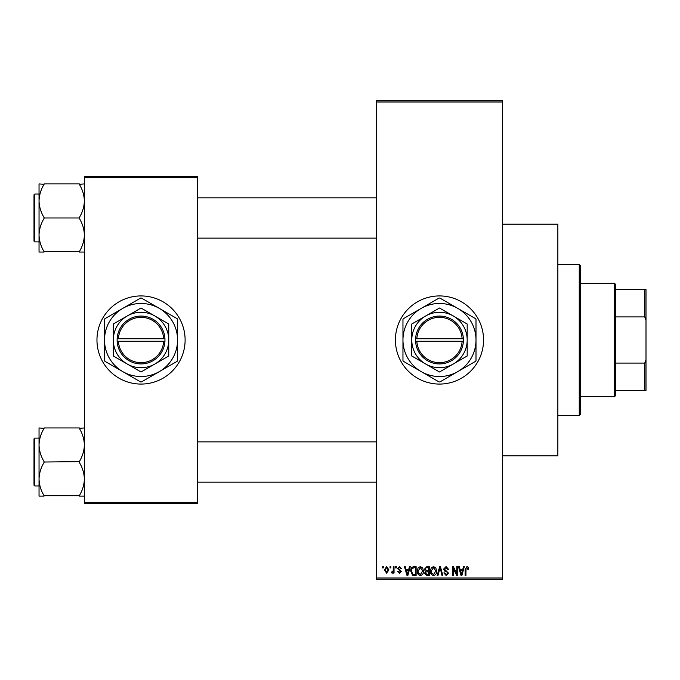 <?xml version="1.0" encoding="UTF-8"?>
<svg xmlns="http://www.w3.org/2000/svg" width="680" height="680" viewBox="0 0 680 680"><rect width="100%" height="100%" fill="white"/><g stroke="black" fill="none" stroke-linecap="round" stroke-linejoin="round"><path stroke-width="1.02" d="M439.484 295.927A44.072 44.072 0 0 0 395.411 340A44.072 44.072 0 0 0 439.484 384.072A44.072 44.072 0 0 0 483.556 340A44.072 44.072 0 0 0 439.484 295.927M502.443 224.145L557.855 224.145L557.855 455.855L502.443 455.855M141.041 295.927A44.072 44.072 0 0 0 96.959 340A44.072 44.072 0 0 0 141.041 384.072A44.072 44.072 0 0 0 185.113 340A44.072 44.072 0 0 0 141.041 295.927M390.031 567.928L390.031 566.669L390.83 566.669L390.83 567.928L390.031 567.928M393.236 569.993L393.236 566.669L394.034 566.669L394.034 573.078L393.236 573.078L393.236 572.058L392.275 573.189L391.519 572.849L391.748 571.931L393.082 571.302L393.236 569.993M395.522 567.928L395.522 566.669L396.321 566.669L396.321 567.928L395.522 567.928M397.579 568.625L399.517 566.55L401.472 568.616L400.673 568.726L399.466 567.468L398.387 568.463L401.361 571.361L399.551 573.189L397.698 571.361L398.497 571.242L399.525 572.279L400.562 571.498L397.579 568.625M408.756 569.296L409.445 566.669L410.286 566.669L407.855 575.484L407.005 575.484L404.447 566.669L405.288 566.669L405.986 569.296L408.756 569.296M420.368 566.55L422.662 567.936L423.453 570.962C423.631 573.461 422.594 575 420.359 575.594C418.166 575.016 417.137 573.512 417.274 571.064L418.072 567.902L420.368 566.55M433.525 566.55L435.829 567.936L436.619 570.962C436.798 573.461 435.761 575 433.525 575.594C431.324 575.016 430.296 573.512 430.44 571.064L431.23 567.902L433.525 566.55M466.939 566.55L468.197 567.171L468.673 569.296L467.874 569.415L466.905 567.579L466.038 568.25L465.927 575.484L465.129 575.484L465.129 569.5L466.939 566.55M376.516 578L502.443 578L502.443 579.258L376.516 579.258L376.516 100.742L502.443 100.742L502.443 102L376.516 102M502.443 578L502.443 102M462.791 569.296L463.479 566.669L464.321 566.669L461.881 575.484L461.04 575.484L458.481 566.669L459.323 566.669L460.02 569.296L462.791 569.296M456.764 573.725L456.764 566.669L457.572 566.669L457.572 575.484L456.713 575.484L453.331 568.412L453.331 575.484L452.531 575.484L452.531 566.669L453.39 566.669L456.764 573.725M443.606 569.109L446.097 566.55L448.758 569.525L447.95 569.644L446.029 567.579L444.406 569.092L448.528 573.181L446.241 575.594L443.827 572.96L444.635 572.849L446.216 574.566L447.721 573.155L447.474 572.254L444.822 571.208L443.606 569.109M437.155 575.484L439.671 566.669L440.453 566.669L442.833 575.484L442 575.484L440.113 567.698L437.996 575.484L437.155 575.484M424.371 569.254L426.81 566.669L429.293 566.669L429.293 575.484L426.802 575.484L424.6 573.265L425.467 571.421L424.371 569.254M410.745 571.123C410.541 568.616 411.545 567.129 413.78 566.669L416.126 566.669L416.126 575.484L412.615 575.322L410.745 571.123M384.421 569.942L386.648 566.55L388.883 569.874L386.648 573.189L384.421 569.942M382.475 567.928L382.475 566.669L383.274 566.669L383.274 567.928L382.475 567.928M84.371 176.298L197.702 176.298L197.702 177.556L84.371 177.556L84.371 176.298M197.702 502.443L197.702 503.702L84.371 503.702L84.371 502.443L197.702 502.443L197.702 177.556M84.371 502.443L84.371 177.556M461.771 572.891L462.519 570.333L460.292 570.333L461.406 574.566L461.771 572.891M433.517 574.566L435.82 570.945L433.534 567.579L431.239 571.09L431.579 573.087L433.517 574.566M428.493 574.447L428.493 571.821L426.148 571.906L425.399 573.121L427.1 574.447L428.493 574.447M428.493 570.792L428.493 567.698L425.96 567.808L425.17 569.245L426.912 570.792L428.493 570.792M420.35 574.566L422.654 570.945L420.368 567.579L418.072 571.09L418.412 573.087L420.35 574.566M415.327 574.447L415.327 567.698L413.882 567.698L411.868 568.981L411.553 571.132L412.769 574.277L415.327 574.447M407.736 572.891L408.484 570.333L406.257 570.333L407.371 574.566L407.736 572.891M386.673 572.279L388.084 569.874L386.631 567.468L385.22 569.874L386.673 572.279M579.258 415.556L579.258 264.444L580.516 265.701L580.516 414.298L579.258 415.556L557.855 415.556M579.258 264.444L557.855 264.444M39.041 444.992L39.041 479.06C39.219 473.229 40.902 467.687 44.072 462.434L44.072 461.618C40.919 456.425 39.236 450.883 39.041 444.992C39.219 439.161 40.902 433.619 44.072 428.357L39.041 427.95L39.041 444.992M34.757 485.945L34 485.188L34 438.855L34.757 438.098L34.757 485.945L39.041 485.945M84.371 427.95L79.331 428.357C82.492 433.551 84.167 439.093 84.371 444.992C84.184 450.815 82.509 456.356 79.331 461.618L44.072 462.026M79.331 427.95L44.072 427.95M79.331 462.026L79.331 462.434C82.492 467.619 84.167 473.161 84.371 479.06C84.184 484.883 82.509 490.425 79.331 495.686L44.072 495.686C40.919 490.492 39.236 484.95 39.041 479.06L39.041 496.094L44.072 496.094M79.331 496.094L84.371 496.094M614.516 283.33L615.774 284.589L615.774 395.411L614.516 396.67L614.516 283.33L580.516 283.33M615.774 289.629L646 289.629L646 390.371L644.742 390.371L644.742 363.086L646 359.873M615.774 363.086L644.742 363.086M646 320.127L644.742 316.914L644.742 289.629M615.774 316.914L644.742 316.914M615.774 390.371L644.742 390.371M84.371 183.906L79.331 184.314C82.492 189.507 84.167 195.049 84.371 200.94C84.184 206.771 82.509 212.313 79.331 217.566L79.331 218.382C82.492 223.575 84.167 229.118 84.371 235.008C84.184 240.839 82.509 246.381 79.331 251.643L44.072 251.643C40.919 246.449 39.236 240.907 39.041 235.008C39.219 229.185 40.902 223.644 44.072 218.382L44.072 217.566C40.919 212.381 39.236 206.839 39.041 200.94C39.219 195.118 40.902 189.576 44.072 184.314L39.041 183.906L39.041 252.05L44.072 252.05M34 241.145L34 194.811L34.757 194.055L34.757 241.901L34 241.145M79.331 183.906L44.072 183.906M79.331 217.974L44.072 217.974M79.331 252.05L84.371 252.05M416.849 341.258L463.412 341.258L463.377 338.742A23.927 23.927 0 0 0 439.484 316.072A23.927 23.927 0 0 0 415.591 338.742L415.556 341.258L416.849 341.258A22.669 22.669 0 0 0 439.484 362.67A22.669 22.669 0 0 0 462.111 341.258M415.591 341.258A23.927 23.927 0 0 0 439.484 363.927A23.927 23.927 0 0 0 463.377 341.258M467.185 324.003L439.484 308.014L411.774 324.003L411.774 355.997L439.484 371.986L467.185 355.997L467.185 324.003M457.742 371.628A36.516 36.516 0 0 0 457.742 308.372A36.516 36.516 0 0 0 402.959 340A36.516 36.516 0 0 0 457.742 371.628L475.592 361.318A41.93 41.93 0 0 0 476 360.613L476 319.387A41.93 41.93 0 0 0 475.592 318.682L439.892 298.07A41.93 41.93 0 0 0 439.067 298.07L403.376 318.682A41.93 41.93 0 0 0 402.959 319.387L402.959 360.613A41.93 41.93 0 0 0 403.376 361.318L439.067 381.93A41.93 41.93 0 0 0 439.892 381.93L457.742 371.628M453.331 363.995A27.702 27.702 0 0 0 453.331 316.004A27.702 27.702 0 0 0 411.774 340A27.702 27.702 0 0 0 453.331 363.995M463.377 338.742L415.591 338.742M462.111 338.742A22.669 22.669 0 0 0 439.484 317.33A22.669 22.669 0 0 0 416.849 338.742M118.405 341.258L164.959 341.258L164.959 338.742A23.927 23.927 0 0 0 141.041 316.072A23.927 23.927 0 0 0 117.147 338.742L117.113 341.258L118.405 341.258A22.669 22.669 0 0 0 141.041 362.67A22.669 22.669 0 0 0 163.668 341.258M117.113 341.258L117.147 341.258A23.927 23.927 0 0 0 141.041 363.927A23.927 23.927 0 0 0 164.934 341.258M168.742 324.003L141.041 308.014L113.331 324.003L113.331 355.997L141.041 371.986L168.742 355.997L168.742 324.003M159.298 371.628A36.516 36.516 0 0 0 159.298 308.372A36.516 36.516 0 0 0 104.516 340A36.516 36.516 0 0 0 159.298 371.628L177.148 361.318A41.93 41.93 0 0 0 177.556 360.613L177.556 319.387A41.93 41.93 0 0 0 177.148 318.682L141.448 298.07A41.93 41.93 0 0 0 140.624 298.07L104.933 318.682A41.93 41.93 0 0 0 104.516 319.387L104.516 360.613A41.93 41.93 0 0 0 104.933 361.318L140.624 381.93A41.93 41.93 0 0 0 141.448 381.93L159.298 371.628M154.887 363.995A27.702 27.702 0 0 0 154.887 316.004A27.702 27.702 0 0 0 113.331 340A27.702 27.702 0 0 0 154.887 363.995M117.147 338.742L163.668 338.742A22.669 22.669 0 0 0 141.041 317.33A22.669 22.669 0 0 0 118.405 338.742M164.959 338.742L163.668 338.742M34.757 438.098L39.041 438.098M376.516 482.171L197.702 482.171M376.516 441.873L197.702 441.873M197.702 197.829L376.516 197.829M197.702 238.127L376.516 238.127M614.516 396.67L580.516 396.67M34.757 241.901L39.041 241.901M34.757 194.055L39.041 194.055"/></g></svg>
